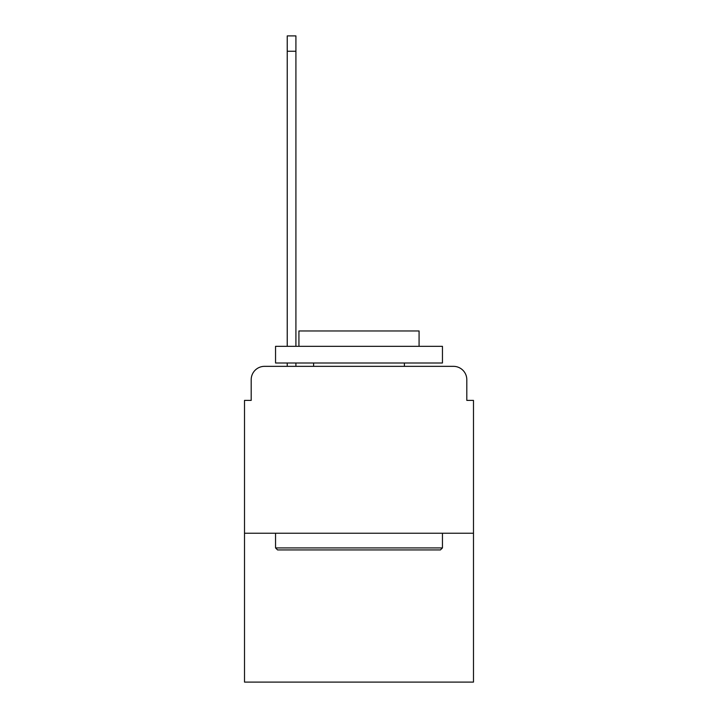 <?xml version="1.0" encoding="UTF-8"?>
<svg xmlns="http://www.w3.org/2000/svg" width="718" height="718" viewBox="0 0 718 718"><rect width="100%" height="100%" fill="white"/><g stroke="black" fill="none" stroke-linecap="round" stroke-linejoin="round"><path stroke-width="1.08" d="M251.192 379.696L251.192 400.393L251.192 379.696A13.355 13.355 0 0 1 264.538 366.342L287.236 366.342L287.236 363.003M473.485 533.232L244.515 533.232L244.515 682.1L473.485 682.1L473.485 400.393L466.808 400.393L466.808 379.696A13.355 13.355 0 0 0 453.462 366.342L264.538 366.342M244.515 533.232L244.515 400.393L251.192 400.393M295.915 363.003L295.915 366.342L306.927 366.342M411.073 366.342L453.462 366.342M466.808 400.393L466.808 379.696M440.439 549.925L277.561 549.925L275.55 547.924L442.45 547.924L440.439 549.925M275.55 346.318L442.45 346.318L442.45 363.003L275.55 363.003L275.55 346.318M419.079 346.318L419.079 330.962L298.921 330.962L298.921 346.318M275.55 533.232L275.55 547.924M442.45 533.232L442.45 547.924M313.604 363.003L313.604 366.342M404.396 363.003L404.396 366.342M295.915 35.9L295.915 51.256L287.236 51.256L287.236 35.9L295.915 35.9M287.236 346.318L287.236 51.256M295.915 346.318L295.915 51.256"/></g></svg>
